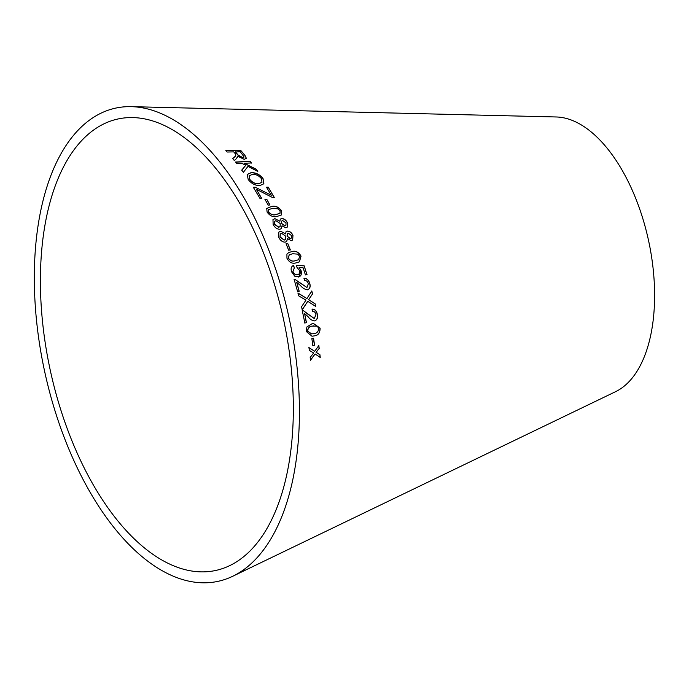 <?xml version="1.0" encoding="UTF-8"?>
<svg xmlns="http://www.w3.org/2000/svg" width="689" height="689" viewBox="0 0 689 689"><rect width="100%" height="100%" fill="white"/><g stroke="black" fill="none" stroke-linecap="round" stroke-linejoin="round"><path stroke-width="1.03" d="M72.267 441.623A230.961 119.352 -102.2 0 0 229.661 565.652A230.961 119.352 -102.2 0 0 283.558 319.567A230.961 119.352 -102.2 0 0 132.994 117.586A230.961 119.352 -102.2 0 0 72.267 441.623M67.711 446.291A242.08 125.097 -102.2 0 0 232.684 576.288A242.08 125.097 -102.2 0 0 289.173 318.352A242.08 125.097 -102.2 0 0 131.358 106.657A242.08 125.097 -102.2 0 0 67.711 446.291M232.684 576.288L615.57 391.679A141.598 73.172 -102.2 0 0 648.607 240.805A141.598 73.172 -102.2 0 0 556.299 116.975L131.358 106.657M310.472 360.261L315.114 353.957L320.23 357.479L319.946 354.749L316.173 352.286L319.196 348.427L318.818 345.559L314.701 351.295L308.965 347.609L309.335 350.382L313.641 352.983L310.179 357.453L310.472 360.261M312.909 345.62L314.58 345.215L313.521 338.161L311.85 338.575L312.909 345.62M312.022 323.752L306.889 326.948L306.286 331.521L312.031 336.249L314.262 335.879C318.154 335.509 320.101 332.916 320.109 328.11L313.478 323.477L312.022 323.752M312.126 309.128L312.47 311.506C314.132 311.221 315.295 312.238 315.967 314.554L314.313 318.551L303.522 310.765L302.307 310.739L304.857 322.995L306.459 322.659L304.607 313.564L307.992 316.604C310.007 319.317 312.255 320.747 314.727 320.902C317.138 319.894 318.017 317.698 317.362 314.322C316.527 310.756 314.787 309.025 312.126 309.128M301.532 306.777L302.238 309.8L307.759 301.317L315.726 306.441L315.106 303.789L308.672 299.715L312.582 293.85L311.79 290.982L306.949 298.561L297.958 292.997L298.759 295.891L305.959 300.146L301.532 306.777M304.099 278.296L304.598 280.595C306.278 280.371 307.535 281.388 308.379 283.644L306.958 287.477L295.417 279.674L294.177 279.622L297.596 291.568L299.207 291.283L296.709 282.404L300.361 285.435C302.609 288.114 304.994 289.561 307.535 289.776C309.929 288.855 310.679 286.745 309.783 283.446C308.689 279.975 306.794 278.253 304.099 278.296M298.423 277.038C301.067 276.272 301.954 274.162 301.084 270.699L299.104 267.504L303.108 267.806L305.425 274.902L307.027 274.618L304.125 265.79L296.494 265.325L296.993 267.392L299.405 270.381C300.051 272.766 299.431 274.222 297.536 274.739C295.529 275.006 294.014 273.946 292.971 271.569L294.41 267.702L293.48 265.463C291.214 266.488 290.586 268.607 291.593 271.819L294.763 276.194L299.19 276.694M297.975 274.532L297.415 274.799C295.409 275.066 293.893 274.015 292.851 271.63L292.971 271.569M291.903 251.571L288.648 252.613L286.925 254.103L286.943 258.254C289.302 262.44 292.317 263.99 295.986 262.888L299.396 261.863L301.05 256.144C298.638 251.993 295.581 250.469 291.903 251.571L288.588 252.656M288.648 250.202L290.353 249.943L287.778 243.518L286.073 243.768L288.648 250.202M291.292 240.728L292.67 239.987L292.963 235.431C291.654 232.581 289.776 231.134 287.322 231.099L286.081 231.633L285.539 233.898L280.638 231.177L278.847 232.115L278.692 237.119C280.208 240.435 282.369 242.115 285.177 242.158L286.684 241.529L287.485 238.566L291.292 240.728M285.918 227.852L287.416 227.008L287.399 222.711C285.987 219.963 284.04 218.568 281.577 218.534L280.294 219.128L279.889 221.264L274.868 218.637L272.982 219.679L273.137 224.399C274.773 227.603 277.004 229.222 279.829 229.256L281.422 228.567L282.025 225.777L285.918 227.852M271.69 206.407L266.746 208.448L267.099 212.091C269.899 215.872 273.145 217.354 276.857 216.527L281.457 214.916L281.543 210.756C278.701 207.019 275.419 205.572 271.69 206.407L266.652 208.569M268.193 205.107L269.942 204.952L266.781 199.302L265.032 199.457L268.193 205.107M234.536 156.989L232.727 158.582L234.286 160.528L236.663 158.401L237.55 156.17L244.216 159.323L246.386 158.349L244.862 155.137L240.564 150.245L225.854 150.59L227.155 152.028L233.683 151.881L235.173 153.569L235.81 154.388L235.707 155.826L232.649 158.737M237.567 157.118L237.55 156.17M243.381 172.31L247.971 166.376L257.798 171.44L256.136 169.141L244.199 163.276L251.433 162.966L250.159 161.372L235.578 162.001L236.852 163.603L241.908 163.379L245.792 165.282L241.77 170.071L243.381 172.31M248.204 179.502C251.425 183.653 255.335 185.66 259.917 185.539L263.878 183.774L263.026 178.494C259.658 174.351 255.628 172.422 250.942 172.706L247.196 174.481L248.204 179.502M272.62 197.571L274.308 197.459L268.185 187.115L266.488 187.227L271.294 195.245L255.102 187.167L253.345 187.296L260.123 198.69L261.811 198.578L256.377 189.32L272.62 197.571M274.213 197.579L268.185 187.115M268.09 187.244L266.402 187.356M255.102 187.167L271.294 195.245M255.016 187.305L253.259 187.425M261.717 198.699L256.377 189.32M263.835 183.842L262.94 178.632C259.572 174.498 255.55 172.569 250.865 172.844L247.153 174.55M261.941 182.318L258.616 183.774C255.188 184.006 252.226 182.594 249.737 179.519L249.125 175.876M261.398 178.615L261.992 182.258L258.702 183.644C255.274 183.877 252.312 182.456 249.823 179.381L249.16 175.807L252.208 174.481C255.679 174.093 258.745 175.471 261.398 178.615M257.72 171.578L256.136 169.141M256.05 169.287L244.199 163.276M251.356 163.121L250.159 161.372M250.081 161.519L235.5 162.156M241.684 170.217L245.792 165.282M235.672 155.903L234.467 157.144M246.343 158.418L244.862 155.137M244.793 155.292L240.564 150.245M240.504 150.409L225.794 150.753M244.078 157.032L242.855 157.893L238.049 155.146L235.302 152.002L240.237 151.726L244.121 156.954L242.933 157.738L238.118 154.991L235.371 151.838M269.847 205.064L266.781 199.302M266.686 199.422L264.938 199.586M281.405 214.968L281.439 210.868C278.597 207.131 275.316 205.684 271.587 206.519M279.949 213.349L275.781 214.649C273.154 215.416 270.708 214.555 268.426 212.066L268.538 209.663M278.003 208.87L280.096 210.868L280.001 213.297L275.884 214.537C273.257 215.304 270.811 214.451 268.529 211.954L268.589 209.602L272.715 208.336L278.003 208.87M281.37 228.61L282.025 225.777M287.365 227.051L287.399 222.711M287.296 222.814C285.883 220.067 283.937 218.671 281.474 218.646L281.577 218.534M281.474 218.646L280.234 219.188M274.868 218.637L279.889 221.264M274.765 218.74L272.93 219.731M285.892 225.26L284.893 225.897L281.517 223.537L281.534 221.195M280.087 226.517L278.778 227.31L274.455 224.364L274.48 221.479M280.199 223.546L280.147 226.466L278.881 227.215L274.558 224.261L274.532 221.419L275.85 220.652L280.199 223.546M286.004 222.9L285.944 225.217L284.996 225.794L281.62 223.434L281.586 221.143L282.619 220.532L286.004 222.9M286.633 241.572L287.485 238.566M292.61 240.03L292.963 235.431M292.851 235.526C291.55 232.675 289.664 231.228 287.21 231.194L287.322 231.099M287.21 231.194L286.021 231.693M280.638 231.177L285.539 233.898M280.526 231.271L278.795 232.167M291.258 238.136L290.336 238.695L287.063 236.241L287.253 233.76M285.401 239.436L284.195 240.134L280.001 237.076L280.251 234.002M285.754 236.249L285.461 239.393L284.307 240.039L280.113 236.982L280.302 233.95L281.534 233.261L285.754 236.249M291.559 235.621L291.318 238.093L290.448 238.601L287.175 236.146L287.313 233.709L288.278 233.158L291.559 235.621M290.233 250.029L287.778 243.518M287.666 243.605L285.961 243.854M299.336 261.898L300.929 256.222C298.518 252.071 295.469 250.546 291.783 251.649M298.509 259.762L295.107 260.761C292.498 261.742 290.198 260.864 288.217 258.117L289.199 254.818M297.794 254.138L299.637 256.334L298.57 259.727L295.228 260.683C292.61 261.674 290.319 260.786 288.338 258.048L289.259 254.775L292.722 253.741L297.794 254.138M299.129 276.72L300.964 270.76L299.104 267.504M306.906 274.678L304.125 265.79M304.004 265.851L296.373 265.394M297.915 274.558L297.415 274.799M292.851 271.63L294.41 267.702M294.289 267.763L293.359 265.523M307.415 289.819C309.8 288.898 310.55 286.796 309.654 283.498C308.569 280.027 306.674 278.313 303.97 278.356M300.611 283.334L306.958 287.477M300.49 283.386L295.417 279.674M295.297 279.725L294.048 279.682M299.086 291.335L296.709 282.404M302.109 309.835L307.759 301.317M315.596 306.476L315.106 303.789M314.976 303.823L308.672 299.715M308.543 299.758L312.582 293.85M312.453 293.893L311.669 291.025M297.837 293.04L306.949 298.561M314.597 320.919C317.009 319.911 317.887 317.724 317.233 314.348C316.397 310.782 314.649 309.06 311.996 309.163M308.371 314.425L314.313 318.551M308.241 314.451L303.522 310.765M303.393 310.791L302.178 310.773M304.719 323.02L306.459 322.659M306.329 322.685L304.607 313.564M311.971 336.249L314.124 335.896C318.017 335.517 319.963 332.925 319.98 328.119L313.409 323.486M311.686 333.95L307.518 331.194C307.871 327.895 309.482 326.198 312.35 326.112L313.883 325.794M317.284 326.147L318.731 328.42C318.37 331.753 316.751 333.459 313.857 333.528L311.747 333.941L307.656 331.185C308 327.878 309.619 326.173 312.487 326.095L317.284 326.147M312.772 345.628L314.58 345.215M314.442 345.215L313.383 338.17M310.334 360.252L315.114 353.957M320.101 357.47L319.946 354.749M319.808 354.74L316.173 352.286M316.036 352.277L319.196 348.427M319.067 348.427L318.688 345.559M308.827 347.609L314.701 351.295"/></g></svg>
